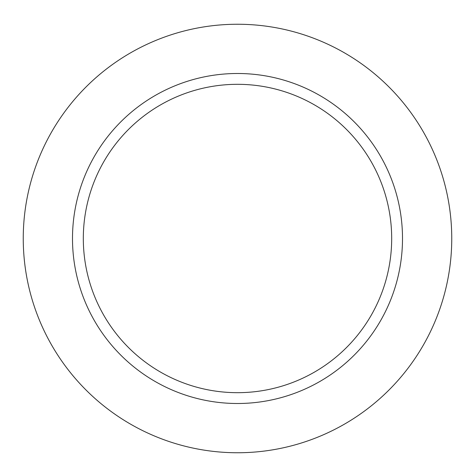 <?xml version="1.0" encoding="UTF-8"?>
<svg xmlns="http://www.w3.org/2000/svg" width="475" height="475" viewBox="0 0 475 475"><rect width="100%" height="100%" fill="white"/><g stroke="black" fill="none" stroke-linecap="round" stroke-linejoin="round"><path stroke-width="0.71" d="M237.5 84.312A154.185 154.185 0 0 1 371.028 315.59A154.185 154.185 0 0 1 103.972 315.59A154.185 154.185 0 0 1 237.5 84.312M237.5 73.494A165.003 165.003 0 0 1 380.398 320.999A165.003 165.003 0 0 1 94.602 320.999A165.003 165.003 0 0 1 237.5 73.494M237.5 24.249A214.249 214.249 0 0 1 423.047 345.622A214.249 214.249 0 0 1 51.953 345.622A214.249 214.249 0 0 1 237.5 24.249"/></g></svg>
